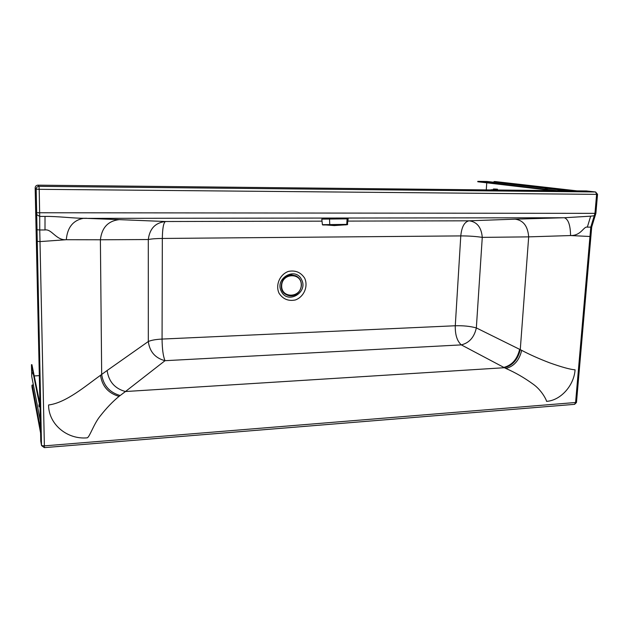 <?xml version="1.0" encoding="UTF-8"?>
<svg xmlns="http://www.w3.org/2000/svg" width="629" height="629" viewBox="0 0 629 629"><rect width="100%" height="100%" fill="white"/><g stroke="black" fill="none" stroke-linecap="round" stroke-linejoin="round"><path stroke-width="0.94" d="M119.046 396.364C112.717 401.538 106.482 408.04 100.333 415.887C93.886 423.624 89.758 436.809 87.282 437.823L87.282 437.823C67.279 439.781 48.567 424.323 48.575 404.982C66.124 402.851 85.961 385.632 100.522 375.301C102.142 386.253 108.314 393.274 119.046 396.364L125.462 391.529L504.442 367.713C512.619 365.543 517.895 359.513 520.269 349.622L528.682 236.866L570.582 235.553C581.369 235.678 583.626 226.133 587.344 227.132L590.662 216.172L564.41 217.752M587.344 227.132L590.78 227.116L589.971 236.488L570.582 235.553C570.361 225.072 568.278 219.136 564.331 217.752M44.997 229.955C51.72 228.736 56.201 240.6 66.297 239.712L39.997 241.591L39.745 229.986L44.997 229.955L45.013 216.423C56.877 216.195 73.451 218.302 83.791 218.294L86.684 218.263M84.144 218.294L83.17 218.373C73.003 220.441 67.382 227.556 66.297 239.712L100.388 239.775C101.819 227.643 108.086 220.928 119.195 219.631L165.458 221.518C163.54 222.635 162.494 228.28 162.329 238.454C155.976 238.525 151.298 238.886 148.302 239.539C149.647 228.673 155.363 222.674 165.458 221.518L321.985 221.156M326.443 218.821L343.536 218.64M515.112 219.167L469.092 220.81C477.01 221.817 481.405 227.344 482.27 237.377L528.682 236.866C527.825 226.157 523.304 220.252 515.112 219.167L563.49 217.752M120.155 395.515C109.532 392.472 103.368 385.451 101.678 374.444L100.522 375.301M504.442 367.713L505.881 368.468C515.12 372.462 524.122 377.636 532.897 383.989C542.151 390.389 546.829 400.854 546.546 401.357C560.565 400.531 573.994 385.624 575.087 369.828C570.275 369.475 561.776 367.139 549.597 362.807C538.998 358.75 529.697 354.599 521.685 350.353L476.342 327.921L482.27 237.377C476.011 236.394 468.849 235.906 460.782 235.906L162.329 238.454L162.07 339.07L455.278 325.759L460.782 235.906C461.678 226.833 464.446 221.801 469.092 220.81L348.002 221.094M505.881 368.468C514.066 366.33 519.334 360.291 521.685 350.353M107.127 370.505L101.678 374.444L100.388 239.775L148.302 239.539L148.318 341.508L107.127 370.505C108.707 381.599 114.816 388.604 125.462 391.529L165.01 360.692C163.163 356.281 162.18 349.071 162.07 339.07C155.843 339.393 151.259 340.203 148.318 341.508C149.647 351.713 155.206 358.105 165.01 360.692L461.316 344.881C469.218 342.954 474.235 337.301 476.342 327.921C470.24 326.254 463.219 325.539 455.278 325.759C455.074 334.699 457.086 341.075 461.316 344.881L503.845 367.399C512.022 365.237 517.29 359.206 519.64 349.307M586.362 190.957L37.921 185.162C36.215 185.311 35.295 186.208 35.161 187.859L40.775 441.244L41.538 445.576L44.321 447.636L44.376 445.867L41.538 445.576M37.921 185.162L38.982 186.357C37.245 186.506 36.309 187.426 36.175 189.101L41.506 445.23L40.775 441.244M595.592 191.979L596.614 194.361L597.542 194.314L595.592 191.979M586.063 190.917L595.419 191.971L38.982 186.357L39.202 189.313L36.175 189.101L35.161 187.859M597.542 194.298L595.883 213.325M574.474 404.345L575.559 402.819L589.971 236.488L590.898 236.362M37.009 241.292L39.997 241.591L44.376 445.867L576.479 402.426M44.321 447.636L574.599 404.337L576.471 402.505L591.708 227.006M497.72 189.989L497.405 189.18L494.984 189.054M496.069 189.172L496.108 189.974L495.393 189.101L497.405 189.18M495.786 189.164L493.781 189.085L492.971 189.754L493.388 189.014L494.999 189.03M494.488 189.958L493.388 189.014M494.449 189.156L494.496 189.958M490.644 189.919L491.28 189.927M486.744 182.819L486.28 189.872M557.561 190.618L567.224 190.713L487.176 181.482L477.804 181.356L477.781 181.757L552.341 190.563M477.804 181.356L556.72 190.611M491.288 182.685L489.409 182.559L491.288 182.685M545.084 188.975L547.261 189.125L545.084 188.975M34.225 375.93L39.32 375.639M39.949 404.007L31.93 364.671L31.45 364.694L31.741 376.512L40.327 420.848M40.02 407.136L31.45 364.694M38.951 404.824L39.1 406.869L38.951 404.824M32.779 373.933L32.653 372.164L32.779 373.933M493.946 182.261L494.064 181.569L495.495 181.592L576.651 190.823L495.455 181.592M40.547 430.944L31.953 385.223L33.376 384.972M31.953 385.223L32.008 387.055M347.695 224.372L322.402 224.679L321.796 219.112L348.167 218.837M345.974 224.868L322.693 224.978M346.736 224.592L347.106 218.719M322.402 224.687L334.274 225.583L347.334 224.702L348.167 218.813M119.195 219.631L85.009 218.294M279.064 293.271C282.995 299.168 288.444 301.393 295.426 299.954C303.933 296.857 308.407 286.431 304.711 278.262C300.882 272.333 295.449 270.045 288.412 271.406C279.779 274.456 275.243 285.079 279.064 293.271M281.375 291.439C287.587 304.751 308.572 292.343 301.574 279.622C295.559 266.201 274.197 278.584 281.375 291.439M590.662 216.172L595.176 215.661M36.694 212.751L595.875 213.349L591.708 227.03L590.78 227.116L594.955 213.42L596.614 194.361L39.202 189.313L39.713 216.423L45.013 216.423M36.757 229.703L39.745 229.986L39.713 216.423L36.702 214.575M575.071 190.807L494.064 181.569M572.469 190.776L493.977 181.797M40.5 428.868L32.213 385.042M32 387.024L40.594 433.004L31.993 386.984M286.132 294.6L285.975 294.514C277.255 290.079 281.674 274.558 291.597 274.889L295.968 275.864L291.589 274.881C281.666 274.566 277.247 290.071 285.975 294.514L286.116 294.592C277.413 290.173 281.792 274.676 291.699 274.959L296.125 275.942C299.624 277.884 301.385 280.951 301.417 285.149C300.631 291.463 297.195 295.025 291.117 295.842L286.116 294.592C288.585 295.937 291.196 296.188 293.955 295.339C295.536 295.229 300.921 291.793 301.433 285.165C301.401 280.966 299.632 277.892 296.125 275.942M301.267 285.204C301.016 298.044 281.265 298.704 281.658 285.739C281.934 272.727 301.802 272.31 301.267 285.204M329.525 218.743L329.753 224.655M83.17 218.373L564.457 217.752M586.228 190.933L595.561 191.979M494.425 189.769L490.974 189.738M493.914 182.261L493.954 181.687M33.376 384.964L32.15 385.034"/></g></svg>
